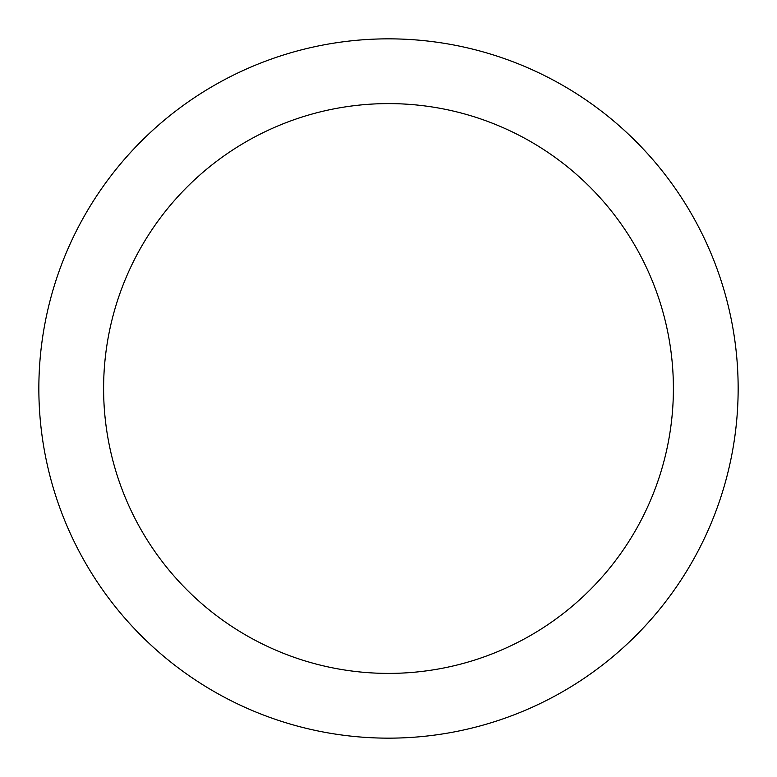 <?xml version="1.0" encoding="UTF-8"?>
<svg xmlns="http://www.w3.org/2000/svg" width="777" height="777" viewBox="0 0 777 777"><rect width="100%" height="100%" fill="white"/><g stroke="black" fill="none" stroke-linecap="round" stroke-linejoin="round"><path stroke-width="1.17" d="M738.15 388.5A349.65 349.65 0 0 1 213.675 691.307A349.65 349.65 0 0 1 213.675 85.693A349.65 349.65 0 0 1 738.15 388.5M103.603 388.5A284.897 284.897 0 0 1 388.5 103.603A284.897 284.897 0 0 1 673.397 388.5A284.897 284.897 0 0 1 388.5 673.397A284.897 284.897 0 0 1 103.603 388.5"/></g></svg>

